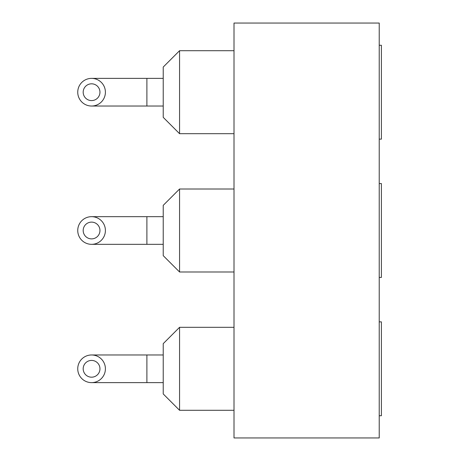 <?xml version="1.0" encoding="UTF-8"?>
<svg xmlns="http://www.w3.org/2000/svg" width="461" height="461" viewBox="0 0 461 461"><rect width="100%" height="100%" fill="white"/><g stroke="black" fill="none" stroke-linecap="round" stroke-linejoin="round"><path stroke-width="0.69" d="M234.009 23.05L379.224 23.05L379.224 437.95L234.009 437.95L234.009 23.05M379.224 45.264L381.403 45.264L381.403 139.136L379.224 139.136M379.224 321.864L381.403 321.864L381.403 415.736L379.224 415.736M379.224 183.564L381.403 183.564L381.403 277.436L379.224 277.436M234.009 189.01L179.56 189.01L179.56 271.99L234.009 271.99M234.009 50.71L179.56 50.71L179.56 133.69L234.009 133.69M234.009 327.31L179.56 327.31L179.56 410.29L234.009 410.29M179.56 189.01L163.229 205.347L163.229 255.653L179.56 271.99M179.56 50.71L163.229 67.047L163.229 117.353L179.56 133.69M179.56 327.31L163.229 343.647L163.229 393.953L179.56 410.29M163.229 216.67L91.572 216.67A13.83 13.83 0 0 0 79.597 237.415A13.83 13.83 0 0 0 103.552 237.415A13.83 13.83 0 0 0 91.572 216.67M163.229 78.37L91.572 78.37A13.83 13.83 0 0 0 79.597 99.115A13.83 13.83 0 0 0 103.552 99.115A13.83 13.83 0 0 0 91.572 78.37M163.229 354.97L91.572 354.97A13.83 13.83 0 0 0 79.597 375.715A13.83 13.83 0 0 0 103.552 375.715A13.83 13.83 0 0 0 91.572 354.97M91.572 222.116A8.384 8.384 0 0 0 84.311 234.695A8.384 8.384 0 0 0 98.833 234.695A8.384 8.384 0 0 0 91.572 222.116M91.572 83.816A8.384 8.384 0 0 0 84.311 96.395A8.384 8.384 0 0 0 98.833 96.395A8.384 8.384 0 0 0 91.572 83.816M91.572 360.416A8.384 8.384 0 0 0 84.311 372.995A8.384 8.384 0 0 0 98.833 372.995A8.384 8.384 0 0 0 91.572 360.416M163.229 244.33L146.892 244.33L146.892 216.67M163.229 106.03L146.892 106.03L146.892 78.37M163.229 382.63L146.892 382.63L146.892 354.97M146.892 244.33L91.572 244.33M146.892 106.03L91.572 106.03M146.892 382.63L91.572 382.63"/></g></svg>
